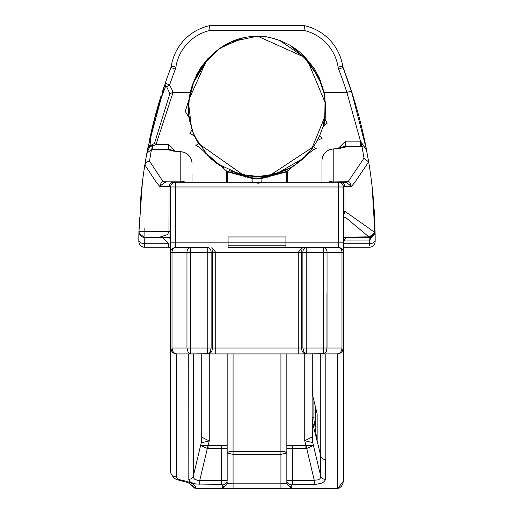 <?xml version="1.0" encoding="UTF-8"?>
<svg xmlns="http://www.w3.org/2000/svg" width="514" height="514" viewBox="0 0 514 514"><rect width="100%" height="100%" fill="white"/><g stroke="black" fill="none" stroke-linecap="round" stroke-linejoin="round"><path stroke-width="0.77" d="M227.227 171.837L252.785 178.57L261.215 178.57L286.773 171.837A0.591 0.591 0 0 1 287.114 171.303L260.971 177.979L253.029 177.979L226.886 171.303L227.227 171.837L227.227 182.258L227.227 171.837A0.591 0.591 0 0 0 226.886 171.303L198.513 146.676L195.815 145.578L198.372 143.425L194.581 136.223L189.756 133.203L192.114 129.978L189.184 117.828L185.246 111.377L188.959 99.69L190.238 92.475A68.529 68.529 0 0 1 193.052 83.287L205.587 62.624L189.011 99.324M286.773 171.837L286.773 182.258L286.773 171.837L287.114 171.303L285.99 171.83M323.762 126.155L325.201 119.749L327.206 123.148L322.863 126.881L319.702 135.593L322.143 138.227L317.241 140.605L313.534 146.676L316.2 148.63L313.489 149.542L287.114 171.303M150.107 145.359A3.547 3.508 -168.9 0 0 147.826 147.987L149.709 146.657A3.547 1.953 -105.2 0 1 150.512 145.353L150.107 145.359L150.159 143.747L151.193 135.118L154.476 119.601L159.738 101.862L165.739 85.979L166.658 86.776L169.883 93.606L154.438 143.528A3.547 1.156 61 0 1 155.967 144.62L168.38 144.62L175.46 151.212M154.438 143.528L151.495 144.999A3.547 1.272 65.9 0 1 152.767 145.847L155.967 144.62L173.045 92.475A47.783 44.898 -0 0 0 169.569 85.061L165.27 83.043L147.826 147.987L146.831 153.256L151.444 149.561A13.794 0.482 0 0 0 152.767 149.568L168.38 149.568L168.38 149.908L180.196 151.791A11.816 5.898 -86 0 1 181.012 151.733L173.398 151.103M251.693 177.889L254.34 178.037M259.66 178.037L261.877 177.921M325.201 119.743L325.356 103.057L324.103 92.475L319.612 78.424L314.504 68.735L303.536 55.371L296.97 49.819L289.723 45.084L281.068 40.927L273.75 38.46L265.006 36.488L257.867 36.301A63.357 63.357 0 0 0 218.546 49.293L233.677 40.741M353.169 96.568A484.933 484.933 0 0 0 351.403 91.017L346.905 92.475L360.487 141.144L345.62 141.144L338.103 148.482M304.738 182.258L233.073 182.258M247.292 182.258L266.708 182.258L258.324 183.183L247.292 182.258L175.358 182.258A4.729 4.729 0 0 0 170.629 186.98L170.629 471.518A5.911 5.371 -0 0 0 176.54 476.889L176.54 353.928L173.97 353.343L172.357 352.193L171.213 350.58L170.629 348.017L172.203 352.032L176.54 353.928L173.719 352.636L172.466 350.58L172.017 348.017L170.629 348.017M228.081 242.859L228.081 247.587L285.919 247.587L285.919 242.859L228.081 242.859L285.919 242.859L285.919 236.954L228.081 236.954L228.081 242.859L175.358 242.859L175.358 182.258M343.371 190.334L343.371 186.98A4.729 4.729 0 0 0 338.642 182.258L315.371 182.258L345.196 182.258L338.642 182.258L338.642 186.98L343.371 186.98A4.729 4.729 0 0 0 338.642 182.258L266.708 182.258M286.838 353.928L286.838 482.505A4.729 4.298 -0 0 0 291.56 486.803L291.56 484.869L292.742 484.316L316.791 484.194L321.231 483.25L323.647 482.01L325.028 480.449L325.291 479.299L325.291 459.522A5.198 4.729 90 0 1 325.201 459.522L325.291 459.522M286.838 453.007L285.109 451.806L281.588 451.318L233.073 451.305L229.385 451.677L227.747 452.269L227.162 453.007L233.073 454.395L280.927 454.395L286.838 453.007L286.838 445.477L305.888 445.477L305.888 448.568L306.704 448.471A59.078 0.726 -103.5 0 1 306.003 445.554L304.738 440.749L312.743 442.605L312.93 424.358L317.144 441.275L317.144 413.976L312.917 396.455L312.12 389.811L312.917 396.455L312.923 353.928M224.624 353.928L188.754 353.928L188.824 479.883L189.814 481.522L191.099 482.466L196.052 484.04L221.258 484.316L222.44 484.869A4.729 4.298 0 0 0 227.162 480.577L227.162 353.928M280.927 182.258L292.742 182.258M315.371 406.535L315.371 426.941L317.144 426.941L317.144 413.976M312.12 390.171L312.12 417.721L312.93 424.358L314.639 423.941A24.049 21.858 90 0 1 313.893 417.721L312.12 417.721L312.12 436.251L312.12 390.171L312.082 437.048L304.738 440.749L304.738 353.928M314.639 423.941L317.08 441.417M312.12 353.928L312.12 389.811M317.144 440.948L320.749 455.764A5.069 4.607 90 0 0 325.201 459.522L325.201 353.928M286.838 482.505L286.703 483.629L280.927 483.822L233.073 483.822L227.297 483.629L227.162 482.505A4.729 4.298 0 0 1 222.44 486.803L222.915 488.281L222.511 488.3L291.489 488.3L291.085 488.281L291.56 486.803M320.73 455.68L320.672 477.268L319.959 478.74L318.551 479.787L314.26 480.269L306.704 448.471L313.45 445.484L306.003 445.554M314.26 484.316L314.26 480.269L286.838 480.577A4.729 4.298 0 0 0 291.56 484.869M201.925 437.241L201.88 436.45A23.631 21.479 180 0 1 201.077 442.008L201.257 442.798L209.262 440.941L201.925 437.241A23.631 23.49 96.8 0 1 201.257 442.798L200.601 445.484L207.348 448.471A59.078 0.726 -76.5 0 0 208.048 445.554L200.601 445.484L193.322 476.118L193.322 353.928M199.785 484.316L199.785 480.269L207.348 448.471L208.157 448.568L208.048 445.554M227.162 480.577L197.46 480.314L194.491 479.144L193.534 477.795L193.322 476.118A4.729 4.298 0 0 1 188.754 479.299M312.12 417.721L312.12 436.251A23.631 21.479 0 0 0 312.93 441.815M312.082 437.048A23.631 23.49 83.2 0 0 312.743 442.605L320.73 476.118A4.729 4.298 0 0 0 325.291 479.299M201.88 436.45L201.88 353.928L201.88 436.45M286.703 483.629L291.085 488.281M227.297 483.629L222.915 488.281M325.291 353.928L289.376 353.928M337.46 488.294L337.904 488.287L343.371 481.168L343.371 348.017L341.983 348.017L341.733 349.97L340.66 352.199L339.426 353.343L337.46 353.928L337.46 488.294L291.489 488.3M222.511 488.3L196.354 488.294L194.613 485.325L191.934 483.372L186.878 481.361L179.116 479.594L177.073 478.206L176.54 476.889M337.46 353.928L341.797 352.032L337.46 353.928L176.54 353.928L190.803 353.928L190.315 348.017L186.968 348.017L188.092 352.199L189.139 353.343L190.803 353.928L208.144 353.78L210.284 351.704L211.119 348.017L207.778 348.017L207.29 353.928L306.71 353.928L306.222 348.017L302.881 348.017L303.999 352.199L306.28 353.889L324.051 353.78L326.191 351.704L327.032 348.017L323.685 348.017L323.197 353.928L338.128 353.889L340.03 353.343L342.08 351.698L343.037 349.97L343.371 348.023L343.371 186.98L344.984 186.46L351.377 186.46L349.822 182.271L348.363 181.326L333.804 181.044L333.804 149.034L345.62 147.049L345.62 146.548A11.816 11.809 180 0 0 339.407 148.308M343.018 237.539L343.371 236.003L343.371 195.442M343.371 195.898L343.371 194.613M343.371 190.225L343.371 189.859M343.371 195.821L343.371 189.66M343.371 190.771L343.371 191.131M343.371 191.401L343.371 194.421M343.371 195.969L343.371 196.476M285.919 247.587L338.642 247.587A4.729 4.729 0 0 1 343.371 252.31A4.729 4.729 180 0 0 338.642 247.587L302.148 247.587L298.268 252.31L301.609 252.31L302.187 247.587L228.081 247.587M170.629 242.859L175.358 242.859L175.358 247.587L207.778 247.587A4.729 3.341 90 0 1 211.119 252.31L215.732 252.31L211.839 247.587L212.391 252.31L212.391 348.017L211.119 348.017L211.119 252.31L207.778 252.31L207.778 247.587L175.358 247.587A4.729 4.729 180 0 0 170.629 252.31A4.729 4.729 0 0 1 175.358 247.587A4.729 3.341 90 0 0 172.017 252.31L207.778 252.31L207.778 348.017L190.315 348.017L190.315 247.587A4.729 3.341 -90 0 0 186.968 252.31L186.968 348.017L172.017 348.017L172.017 252.31L170.629 252.31M196.04 488.294L190.655 484.381L194.6 488.101L196.354 488.294M337.904 488.287L339.311 488.082L341.277 486.43L342.69 484.22L343.371 481.168M210.162 56.983L210.746 56.347M314.619 70.848L319.207 79.195M325.381 103.436L325.413 111.808M298.191 162.707L291.393 167.204M264.023 176.103L259.05 176.43M191.773 86.924L194.69 79.413M293.038 47.539L305.509 58.892M307.642 61.577L307.925 61.956M308.149 62.265L307.892 61.911M208.511 58.872L208.793 58.532M272.613 38.248L280.303 40.734M237.982 39.212L240.86 38.383M291.11 46.26L303.774 56.913L305.393 58.757M277.361 39.655L278.575 40.079M279.719 40.51L281.389 41.178M282.623 41.705L283.786 42.232M308.413 62.631L315.088 71.581M323.993 93.542L325.401 103.738M307.006 154.791L301.769 159.815M219.754 165.45L214.332 161.557L209.063 156.905M193.592 133.923L191.266 127.299M188.767 101.592L189.987 93.619M200.878 68.613L205.587 62.631M307.918 61.943L307.648 61.584M307.61 61.532L307.237 61.044M320.723 82.735L322.072 86.448M325.06 115.933L324.456 120.006M312.621 147.955L311.33 149.696M188.625 112.508L189.236 97.699M192.737 84.135L201.996 67.064M279.744 40.516L303.774 56.913L305.457 58.827M205.651 62.541A63.357 63.357 0 0 1 206.731 61.082L206.332 61.609M207.572 60.016A63.357 63.357 0 0 1 211.53 55.525M211.614 55.441A63.357 63.357 0 0 1 218.546 49.293L207.675 58.84L201.07 67.167L196.971 74.1L193.052 83.287M189.576 120.173L192.654 131.513M203.557 150.82L211.819 159.468M229.006 170.481L244.388 175.293L245.197 176.135L247.832 176.54L249.618 176.064L264.851 176.013L266.599 176.482L269.156 176.077L268.867 177.073M210.207 56.932L208.478 58.911M207.778 59.759L206.879 60.896M242.679 174.953L244.388 175.293M245.493 177.144L245.197 176.135M247.832 176.546L247.144 177.394M267.261 177.33L266.599 176.482L260.257 177.073M269.156 176.077L269.934 175.235L271.63 174.888M269.554 176.951L270.216 175.178L313.534 146.676M198.372 143.425L243.482 175.12L244.124 176.9M239.55 174.207L216.548 163.259M208.164 156.012L194.979 137.097M191.523 128.166L188.612 103.475L188.985 99.543M188.477 106.771A68.529 68.529 0 0 1 188.612 103.475L187.931 103.41L188.336 116.652M325.015 116.325L311.349 149.677M304.841 157.008L303.626 158.164L276.847 173.533M271.72 174.869L276.917 173.507L290.911 167.487M324.957 116.806L325.259 114.018M325.439 104.445L325.356 103.057M249.618 176.064L230.021 170.924M214.177 161.441L204.167 151.579M193.669 134.122L189.814 121.407M188.747 101.746L193.926 81.135M195.326 78.057A68.529 68.529 0 0 1 198.282 72.596L205.587 62.624L218.546 49.293M206.352 61.59L206.692 61.134M209.23 58.031L210.573 56.534M194.549 79.721L191.388 88.177M189.788 121.291L189.852 121.612M255.529 176.45L269.426 175.325M324.771 118.111L325.066 99.967M320.73 82.754L313.206 68.722M319.592 78.379L303.774 56.913L308.413 62.624L325.356 103.025M325.336 113.074L324.103 121.831M312.435 148.225L302.752 158.954M281.878 171.785L264.851 176.013M307.121 60.896L306.196 59.72M213.368 53.713L216.709 50.751M231.249 41.762L256.968 36.295M260.495 36.391L262.05 36.494M257.867 36.301L303.774 56.913L305.22 58.551M307.417 61.282L307.732 61.699M307.109 60.877L306.209 59.74M312.743 68.079L320.62 82.471M325.028 99.639L324.809 117.847M269.336 175.345L255.291 176.443M188.889 115.464L192.564 131.269M203.872 151.212L204.842 152.375M258.259 176.45L250.26 176.135M257.18 36.295L256.743 36.301M250.357 176.141L248.969 175.994M216.625 163.311L214.107 161.383M194.992 137.122L193.63 134.019M311.992 148.822L312.396 148.276M353.298 96.973L343.082 67.495L353.298 96.973A484.933 484.933 0 0 1 358.611 115.322M257.842 176.456L239.691 174.24M216.779 163.42L215.07 162.141M262.795 176.218L263.83 176.129M320.659 133.312L321.064 132.271M321.276 131.7L320.447 133.839M284.422 170.738L267.569 175.64M192.911 132.201L199.355 144.987M214.454 161.659L224.2 168.097M311.78 149.111L312.448 148.205M194.241 80.415L190.713 90.573M261.369 176.321L268.057 175.563M198.449 72.333L192.197 85.645M188.786 101.367L188.786 114.474M244.805 175.37L259.493 176.418M285.244 170.372L290.744 167.577M309.871 151.521L314.883 144.614M323.222 125.564L325.362 112.65M323.749 92.424L319.297 79.387M216.15 162.957L210.849 158.595M205.716 153.39L204.9 152.459M194.581 136.223L192.114 129.978M319.702 135.593L317.17 140.746M301.827 159.77L298.345 162.591M271.662 38.01L272.298 38.164M219.947 48.258L243.096 37.837M175.904 67.045L171.239 66.306A49.492 49.492 0 0 1 209.461 25.7A49.492 49.492 0 0 0 171.239 66.306A5.911 5.911 0 0 1 170.918 67.495A484.933 484.933 0 0 0 165.27 83.043L170.918 67.495L175.332 69.184A10.633 10.633 0 0 0 175.904 67.045A44.769 44.769 0 0 1 209.988 30.429L209.461 25.7L304.539 25.7L304.012 30.429A44.769 44.769 0 0 1 338.096 67.045A10.633 10.633 0 0 0 338.668 69.184A480.204 480.204 0 0 1 346.905 92.475L324.103 92.475M341.797 352.032L343.371 348.017M181.378 480.879A5.911 1.677 -82.2 0 0 181.474 480.905L176.527 479.523L174.13 478.136L171.021 473.914L170.629 471.518L170.629 238.451M305.791 353.928A5.911 4.176 -90 0 1 301.609 348.017L302.881 348.017L302.881 252.31L341.983 252.31A4.729 3.341 -90 0 0 338.642 247.587L338.642 242.859L343.371 242.859M165.739 85.979A3.547 3.29 -161 0 1 165.27 83.043M166.658 86.776L169.569 85.061A480.204 480.204 0 0 1 175.332 69.184M169.883 93.606L173.045 92.475L190.238 92.475M151.495 144.999L151.257 145.109A3.547 0.977 67 0 1 152.26 145.937A4.96 0.687 -8.8 0 0 152.767 145.847L152.767 149.568M151.257 145.109L150.512 145.353M149.709 146.657L152.26 145.937A11.816 1.169 -89.8 0 1 151.444 149.561L149.497 161.094L146.484 162.167L144.845 164.833L156.288 182.258L159.719 186.46L164.686 182.322L165.733 182.258L165.733 181.146L162.893 181.371A11.816 4.215 -100.3 0 0 164.268 182.258A11.816 4.215 -100.3 0 0 164.686 182.322M149.715 146.67L146.831 153.256L144.845 164.833M170.629 244.285L168.605 243.803L144.742 243.803L144.8 237.474L139.378 233.831L138.973 231.448L142.397 182.258L138.921 231.448A484.933 484.933 0 0 1 139.422 217.075M141.78 187.578A484.933 484.933 0 0 1 144.813 165.02M169.588 71.016L167.41 76.952M163.625 87.888L162.996 89.802M160.914 96.298A484.933 484.933 0 0 1 161.113 95.668L160.702 96.973A484.933 484.933 0 0 0 149.188 141.266M162.604 90.997L163.587 88.016M159.815 247.26L144.736 247.26L144.742 243.803A5.911 4.176 -179.8 0 1 138.831 239.608A484.933 484.933 0 0 1 138.921 231.448L138.831 241.362A5.911 5.911 0 0 0 144.736 247.26L170.629 247.26M139.975 207.643A484.933 484.933 0 0 1 146.831 153.256L146.272 156.288M146.831 153.249A484.933 484.933 0 0 1 147.826 147.993M147.936 147.434A484.933 484.933 0 0 1 148.642 143.926M162.366 91.736A484.933 484.933 0 0 1 163.985 86.802M375.169 241.362A5.911 5.911 0 0 1 369.264 247.26L343.371 247.26L369.264 247.26A5.911 5.911 0 0 0 375.169 241.362L374.218 210.515L372.258 187.918M371.918 184.924L370.992 177.478M370.633 174.773L371.352 180.241M359.068 117.044A484.933 484.933 0 0 1 366.598 150.191L351.403 91.017A484.933 484.933 0 0 0 343.082 67.495A5.911 5.911 0 0 1 342.761 66.306A49.492 49.492 0 0 0 304.539 25.7M366.604 150.229A484.933 484.933 0 0 1 366.611 150.249L360.487 141.138M372.239 187.732A484.933 484.933 0 0 1 373.421 199.862M374.526 215.983A484.933 484.933 0 0 1 375.169 239.608A5.911 4.176 179.8 0 1 369.258 243.803L369.264 245.525M345.62 141.144L345.62 146.548L360.487 146.548A14.379 0.418 -0 0 0 361.991 146.548L364.021 158.145L368.705 162.038L366.321 149.304L364.535 147.248L361.991 146.548A11.816 1.279 89.8 0 1 360.95 141.292M368.705 162.038A484.933 484.933 0 0 1 372.22 187.578L374.828 232.463L345.029 211.395L344.984 186.46A4.729 4.106 -90 0 0 340.981 182.258A4.729 4.106 -90 0 0 340.904 182.258M372.117 186.646L372.22 187.578M190.649 484.381L187.951 482.607L181.474 480.898A5.911 1.677 -82.2 0 0 182.277 480.423M289.376 247.587L320.093 247.587L289.376 247.587M298.268 353.928L298.268 348.017L301.609 348.017L301.609 252.31L302.881 252.31A4.729 3.341 -90 0 1 306.222 247.587L306.222 348.017L323.685 348.017L323.685 247.587A4.729 3.341 90 0 1 327.032 252.31L327.032 348.017L341.983 348.017L341.983 252.31L343.371 252.31M285.919 242.859L338.642 242.859L338.642 186.98L170.629 186.98L169.016 186.46L168.952 231.448A11.816 0.443 180 0 0 170.629 231.223M173.051 150.865A11.816 11.796 180 0 0 168.38 149.908M192.011 182.258L192.011 174.419M149.497 161.094L162.893 181.371L161.383 182.271L159.719 186.46L169.016 186.46A4.729 4.106 -90 0 1 173.096 182.258M340.403 148.353L332.956 148.976A11.816 5.898 85.9 0 1 333.804 149.034A11.816 11.726 180 0 0 321.989 160.76L321.989 182.258M340.756 148.096A11.816 11.79 -0 0 1 345.62 147.049M360.487 146.548L360.487 141.144M364.021 158.145L348.363 181.326A11.816 4.453 101.6 0 1 346.892 182.258A11.816 4.453 101.6 0 1 346.404 182.341L351.377 186.46L354.917 182.258L368.666 161.852M346.404 182.341L345.196 182.258L345.196 181.044M343.371 217.332L345.389 217.255L368.846 236.858L368.846 237.474L373.125 235.952L374.481 234.153L375.047 232.155M374.481 234.153L374.616 233.844A3.547 3.296 23.9 0 0 374.828 232.463L369.643 236.787A5.108 2.146 174.9 0 1 368.846 236.858L343.371 237.179M374.616 233.844A3.547 3.296 23.9 0 1 374.571 233.954L374.822 233.272M375.053 232.135L375.034 231.506M369.643 236.787A3.547 0.803 90 0 1 369.168 237.474L369.245 240.931L375.079 231.448A5.911 3.476 -1.1 0 0 374.995 230.908M343.371 238.001L345.813 237.474L368.846 237.474M343.371 215.848L345.029 211.395A11.816 1.394 0 0 1 343.371 210.689M375.034 232.277L374.59 233.909M374.263 234.551L373.588 235.483A5.911 5.911 0 0 0 374.263 234.557M343.371 240.623A5.911 3.412 -135 0 1 344.084 240.931L345.813 237.474L369.168 237.474L372.65 236.337L371.706 236.903M370.69 237.275L369.894 237.429A5.911 5.911 0 0 0 370.742 237.256M162.276 237.474L168.605 243.803L168.605 247.26M138.973 231.448L168.952 231.448L167.68 234.519L158.813 237.474L144.832 237.474L170.629 237.474M144.8 237.474L142.397 236.948L140.99 236.054L139.32 233.697L138.947 232.071M144.832 228.087L144.897 237.474M170.629 238.535A11.816 11.816 0 0 0 165.739 237.474M144.832 237.474A5.911 5.911 0 0 1 138.921 231.448A5.911 3.476 1.1 0 1 139.005 230.902M138.921 231.448L139.101 232.996M139.48 234.069L141.517 236.453M141.633 236.53L143.027 237.192M143.059 237.198L143.669 237.359M371.686 236.909A5.911 5.911 0 0 0 372.708 236.299M374.597 233.902A5.911 5.911 0 0 0 375.079 231.448M344.984 212.121A11.816 1.433 0 0 0 343.371 212.847M252.785 182.258L253.029 177.979M261.215 182.258L260.971 177.979M287.365 182.258L287.365 171.181M226.635 171.181L226.635 182.258M252.599 182.849L261.395 182.849M280.927 353.928L280.927 488.3M233.073 488.3L233.073 353.928M227.162 445.477L208.157 445.477L209.262 440.941L209.262 353.928M313.893 417.721L313.893 400.477M320.749 353.928L320.749 455.764M286.838 448.259L292.742 448.568L292.742 445.477M292.742 484.316L292.742 448.568L305.888 448.568M221.258 445.477L221.258 448.568L227.162 448.259M208.157 448.568L221.258 448.568L221.258 484.316M201.077 353.928L201.077 442.008M222.44 484.869L222.44 486.803M228.081 245.223L285.919 245.223M326.955 293.616L326.955 348.017M209.988 30.429L304.012 30.429M309.839 63.228L312.178 66.145M208.209 353.928A5.911 4.176 -90 0 0 212.391 348.017L215.732 348.017L215.732 252.31L298.268 252.31L298.268 348.017L215.732 348.017L215.732 353.928M168.38 144.62L168.38 149.568A11.816 11.809 180 0 1 174.079 151.032M181.018 151.733A11.816 11.816 0 0 1 192.011 163.523A11.816 11.732 180 0 0 180.196 151.791L180.196 181.146A11.816 10.704 -0 0 1 185.445 182.258M165.733 181.146L180.196 181.146L180.196 182.258M328.317 182.258A11.816 10.601 -0 0 1 333.804 181.044L333.804 182.258M345.813 236.858L345.813 237.474L343.185 238.091M343.082 67.495L338.668 69.184M342.761 66.306L338.096 67.045M144.736 245.525L144.736 247.26M343.371 241.651L344.084 240.931L369.245 240.931L369.258 243.803L343.371 243.803M369.168 237.474L369.168 240.931M227.233 171.464L226.886 171.303M312.917 396.455L317.144 414.021M258.69 36.282L268.192 37.143M258.671 36.282L268.25 37.156M172.203 352.032L176.54 353.928M332.95 148.976A11.816 11.816 0 0 0 321.989 160.76M366.572 150.062L367.182 153.268M373.125 235.952L374.083 234.84M343.371 186.98L342.819 184.77M340.853 182.804L338.765 182.258L340.981 182.258M171.413 184.385L171.644 184.063M343.371 214.087L343.371 213.644"/></g></svg>
